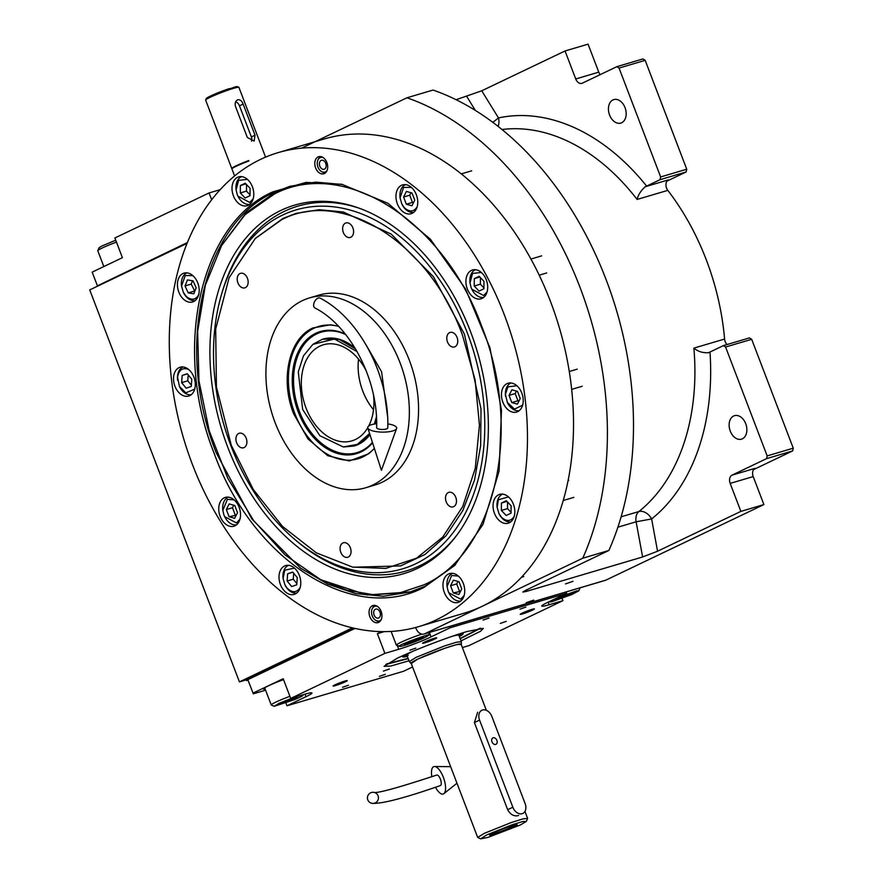 <?xml version="1.0" encoding="UTF-8"?>
<svg xmlns="http://www.w3.org/2000/svg" width="883" height="883" viewBox="0 0 883 883"><rect width="100%" height="100%" fill="white"/><g stroke="black" fill="none" stroke-linecap="round" stroke-linejoin="round"><path stroke-width="1.32" d="M362.792 391.136A50.11 34.834 73.5 0 1 358.542 359.127A50.11 34.834 -106.5 0 0 362.792 391.136A50.11 34.834 -106.5 0 0 373.52 409.712A50.11 34.834 73.5 0 1 362.792 391.136M246.269 679.866L239.425 681.897L352.427 627.868M187.053 243.388L89.735 289.911L239.425 681.897M415.65 627.493L415.904 628.177A8.907 6.192 -106.5 0 0 424.061 634.027A8.907 6.192 -106.5 0 0 424.701 633.784L582.758 558.211A293.973 204.359 -106.5 0 0 406.942 97.781L301.6 148.145M456.103 99.713L481.743 90.794L565.043 50.971L588.078 44.15L598.762 72.152A6.678 4.647 -106.5 0 0 600.197 74.636M565.043 50.971L575.738 78.962A6.678 4.647 73.5 0 0 581.853 83.355A6.678 4.647 73.5 0 0 582.339 83.168L616.864 66.666L642.956 58.929L645.164 60.331L686.742 169.216L686.124 171.964L660.031 179.691L646.621 186.103A13.366 1.06 -20.9 0 1 645.285 186.721L668.409 179.878A6.678 4.647 -106.5 0 0 667.813 190.364A207.119 143.984 73.5 0 1 724.59 339.039A6.678 4.647 -106.5 0 0 727.029 344.536M708.067 352.847L708.641 352.648A13.366 1.06 159.1 0 0 709.987 352.019L723.387 345.617L749.479 337.891L751.676 339.293L793.265 448.178L792.647 450.915L766.554 458.641L732.018 475.153L755.042 468.343A6.678 4.647 -106.5 0 0 753.199 476.577L763.894 504.579L605.837 580.153A8.907 6.192 73.5 0 1 605.197 580.396L424.061 634.027M565.473 583.917L573.067 581.29L565.473 583.917M526.113 602.736L533.707 600.109L526.113 602.736M763.894 504.579L740.87 511.389L657.559 551.224L642.614 556.974L526.091 591.478L522.824 592.052L525.352 590.473L608.851 550.484L582.758 558.211M608.851 550.484A293.973 204.359 -106.5 0 0 433.034 90.055L406.942 97.781M686.124 171.964L666.974 181.125M667.813 190.364L637.107 199.448C638.21 194.79 640.937 190.551 645.285 186.721M708.641 352.648C703 353.123 698.089 351.611 693.883 348.123L724.59 339.039M792.647 450.915L753.607 469.579M753.199 476.577L730.175 483.398A6.678 4.647 73.5 0 1 732.018 475.153M730.175 483.398L740.87 511.389M742.36 438.818A12.252 8.51 -106.5 0 0 745.958 424.348A12.252 8.51 -106.5 0 0 734.524 415.672A12.252 8.51 -106.5 0 0 733.641 416.003A12.252 8.51 -106.5 0 0 730.042 430.474A12.252 8.51 -106.5 0 0 741.477 439.16A12.252 8.51 -106.5 0 0 742.36 438.818M766.554 458.641L767.161 455.904L725.583 347.019L723.387 345.617M621.654 122.748A12.252 8.51 -106.5 0 0 625.263 108.278A12.252 8.51 -106.5 0 0 613.828 99.591A12.252 8.51 -106.5 0 0 612.945 99.934A12.252 8.51 -106.5 0 0 609.336 114.404A12.252 8.51 -106.5 0 0 620.782 123.079A12.252 8.51 -106.5 0 0 621.654 122.748M660.031 179.691L660.639 176.953L619.06 68.068L616.864 66.666M645.164 60.331L619.06 68.068M481.743 90.794L498.476 117.914A11.137 7.991 -102.1 0 1 498.1 126.39M686.742 169.216L660.639 176.953M617.89 527.184L636.124 521.787L651.621 518.95A11.137 7.704 51.5 0 0 638.884 511.544A207.119 143.984 -106.5 0 0 693.883 348.123M751.676 339.293L725.583 347.019M793.265 448.178L767.161 455.904M423.906 587.427C353.31 624.413 252.825 560.319 214.315 453.741C172.108 348.94 200.165 223.388 272.847 191.865L306.147 182.373L341.765 184.282L387.891 203.289L430.44 239.26L465.518 288.918L489.944 347.725L501.478 410.374L499.094 471.103L482.979 524.447L454.646 565.506L423.906 587.427M455.275 564.866L425.153 586.224L409.977 592.052L383.377 596.268L355.661 593.597L327.759 584.127L300.595 568.188L252.03 519.182L216.357 453.045C174.315 348.642 202.273 223.565 274.668 192.163L289.845 186.324L315.761 182.141L342.759 184.492M418.553 626.676L464.613 613.045A247.207 171.843 -106.5 0 0 482.339 606.224A247.207 171.843 -106.5 0 0 555.076 314.216A247.207 171.843 -106.5 0 0 324.249 138.973L278.189 152.616A247.207 171.843 -106.5 0 0 260.463 159.437A247.207 171.843 -106.5 0 0 187.726 451.434A247.207 171.843 -106.5 0 0 418.553 626.676A247.207 171.843 -106.5 0 0 436.29 619.855A247.207 171.843 -106.5 0 0 509.027 327.858A247.207 171.843 -106.5 0 0 278.189 152.616M378.675 622.36A8.907 6.192 73.5 0 1 378.034 622.603A8.907 6.192 73.5 0 1 369.712 616.29A8.907 6.192 73.5 0 1 372.339 605.771A8.907 6.192 73.5 0 1 372.979 605.517A8.907 6.192 73.5 0 1 381.301 611.831A8.907 6.192 73.5 0 1 378.675 622.36M324.414 173.521A8.907 6.192 73.5 0 1 323.774 173.774A8.907 6.192 73.5 0 1 315.452 167.45A8.907 6.192 73.5 0 1 318.079 156.931A8.907 6.192 73.5 0 1 318.719 156.688A8.907 6.192 73.5 0 1 327.03 163.002A8.907 6.192 73.5 0 1 324.414 173.521M295.231 593.994A15.033 10.453 -106.5 0 0 299.657 576.235A15.033 10.453 -106.5 0 0 285.617 565.573A15.033 10.453 -106.5 0 0 284.547 565.992A15.033 10.453 -106.5 0 0 280.121 583.751A15.033 10.453 -106.5 0 0 294.16 594.402A15.033 10.453 -106.5 0 0 295.231 593.994M234.977 525.804A15.033 10.453 -106.5 0 0 239.392 508.045A15.033 10.453 -106.5 0 0 225.364 497.394A15.033 10.453 -106.5 0 0 224.282 497.802A15.033 10.453 -106.5 0 0 219.856 515.562A15.033 10.453 -106.5 0 0 233.896 526.224A15.033 10.453 -106.5 0 0 234.977 525.804M189.757 395.639A15.033 10.453 -106.5 0 0 194.183 377.88A15.033 10.453 -106.5 0 0 180.143 367.229A15.033 10.453 -106.5 0 0 179.061 367.637A15.033 10.453 -106.5 0 0 174.646 385.396A15.033 10.453 -106.5 0 0 188.675 396.048A15.033 10.453 -106.5 0 0 189.757 395.639M193.653 301.544A15.033 10.453 -106.5 0 0 198.079 283.785A15.033 10.453 -106.5 0 0 184.039 273.134A15.033 10.453 -106.5 0 0 182.958 273.542A15.033 10.453 -106.5 0 0 178.543 291.302A15.033 10.453 -106.5 0 0 192.571 301.964A15.033 10.453 -106.5 0 0 193.653 301.544M248.244 205.286A15.033 10.453 -106.5 0 0 252.67 187.538A15.033 10.453 -106.5 0 0 238.631 176.876A15.033 10.453 -106.5 0 0 237.549 177.295A15.033 10.453 -106.5 0 0 233.123 195.044A15.033 10.453 -106.5 0 0 247.163 205.706A15.033 10.453 -106.5 0 0 248.244 205.286M412.206 213.3A15.033 10.453 -106.5 0 0 416.633 195.54A15.033 10.453 -106.5 0 0 402.593 184.889A15.033 10.453 -106.5 0 0 401.511 185.298A15.033 10.453 -106.5 0 0 397.085 203.057A15.033 10.453 -106.5 0 0 411.125 213.708A15.033 10.453 -106.5 0 0 412.206 213.3M482.151 298.366A15.033 10.453 -106.5 0 0 486.577 280.617A15.033 10.453 -106.5 0 0 472.537 269.955A15.033 10.453 -106.5 0 0 471.456 270.375A15.033 10.453 -106.5 0 0 467.03 288.134A15.033 10.453 -106.5 0 0 481.069 298.785A15.033 10.453 -106.5 0 0 482.151 298.366M517.681 411.655A15.033 10.453 -106.5 0 0 522.107 393.895A15.033 10.453 -106.5 0 0 508.067 383.233A15.033 10.453 -106.5 0 0 506.997 383.652A15.033 10.453 -106.5 0 0 502.57 401.412A15.033 10.453 -106.5 0 0 516.61 412.063A15.033 10.453 -106.5 0 0 517.681 411.655M509.281 522.791A15.033 10.453 -106.5 0 0 513.707 505.032A15.033 10.453 -106.5 0 0 499.668 494.37A15.033 10.453 -106.5 0 0 498.586 494.789A15.033 10.453 -106.5 0 0 494.171 512.548A15.033 10.453 -106.5 0 0 508.2 523.2A15.033 10.453 -106.5 0 0 509.281 522.791M459.204 601.996A15.033 10.453 -106.5 0 0 463.619 584.237A15.033 10.453 -106.5 0 0 449.59 573.586A15.033 10.453 -106.5 0 0 448.509 574.005A15.033 10.453 -106.5 0 0 444.083 591.753A15.033 10.453 -106.5 0 0 458.122 602.416A15.033 10.453 -106.5 0 0 459.204 601.996M281.754 219.646L255.253 238.542L229.105 277.737L215.673 329.094L216.434 387.063L231.302 445.341L253.344 489.579L282.405 526.323L316.335 552.835L352.538 567.085L385.783 568.409L416.522 558.199L442.736 537.107L462.736 506.5L475.253 468.343L479.447 425.131L475.065 379.668L462.372 334.856C429.182 243.013 342.593 187.781 281.754 219.646M353.134 567.217L400.573 565.926L424.988 554.48L446.025 535.782L462.78 510.65L474.491 480.197L480.65 445.76L481.003 408.851L464.425 334.16L433.432 276.688L391.224 234.105L343.377 212.03L319.293 209.713L296.18 213.366L283.001 218.432L255.573 238.233M374.381 448.454L368.752 453.752L349.337 460.959L327.781 455.716L308.024 438.994L293.675 413.84C279.834 379.469 289.039 338.321 312.869 327.979L330.562 324.778L338.454 326.235M366.82 346.147L381.588 371.809L387.527 416.092M400.12 362.946A98.995 68.819 73.5 0 1 365.739 487.747A98.995 68.819 73.5 0 1 275.143 422.703A98.995 68.819 -106.5 0 1 309.525 297.902A98.995 68.819 -106.5 0 1 400.12 362.946M309.525 297.902L318.73 295.176A98.995 68.819 -106.5 0 1 409.326 360.22A98.995 68.819 73.5 0 1 374.944 485.021L365.739 487.747M343.332 232.472A7.572 5.265 -106.5 0 0 350.264 237.45A7.572 5.265 -106.5 0 0 352.891 227.902A7.572 5.265 -106.5 0 0 345.97 222.924A7.572 5.265 -106.5 0 0 343.332 232.472M237.902 282.88A7.572 5.265 -106.5 0 0 244.834 287.858A7.572 5.265 -106.5 0 0 247.461 278.311A7.572 5.265 -106.5 0 0 240.529 273.333A7.572 5.265 -106.5 0 0 237.902 282.88M236.622 442.791A7.572 5.265 -106.5 0 0 243.553 447.769A7.572 5.265 -106.5 0 0 246.191 438.222A7.572 5.265 -106.5 0 0 239.26 433.255A7.572 5.265 -106.5 0 0 236.622 442.791M340.783 552.305A7.572 5.265 -106.5 0 0 347.714 557.272A7.572 5.265 -106.5 0 0 350.341 547.725A7.572 5.265 -106.5 0 0 343.41 542.758A7.572 5.265 -106.5 0 0 340.783 552.305M446.213 501.886A7.572 5.265 -106.5 0 0 453.145 506.864A7.572 5.265 -106.5 0 0 455.771 497.317A7.572 5.265 -106.5 0 0 448.851 492.339A7.572 5.265 -106.5 0 0 446.213 501.886M447.493 341.975A7.572 5.265 -106.5 0 0 454.425 346.953A7.572 5.265 -106.5 0 0 457.052 337.405A7.572 5.265 -106.5 0 0 450.12 332.427A7.572 5.265 -106.5 0 0 447.493 341.975M320.33 156.523A8.907 6.192 -106.5 0 0 318.895 158.212L318.145 159.547A7.627 5.298 -106.5 0 0 321.732 171.677A7.627 5.298 -106.5 0 0 325.485 171.876A7.627 5.298 73.5 0 0 327.019 170.596M321.732 171.677L323.101 172.384A8.907 6.192 -106.5 0 0 325.22 173.024M318.145 159.547A7.627 5.298 -106.5 0 1 320.065 157.671A7.627 5.298 73.5 0 1 323.156 157.582M324.436 169.128A4.68 3.256 -106.5 0 0 325.816 163.609A4.68 3.256 -106.5 0 0 321.445 160.287A4.68 3.256 -106.5 0 0 321.114 160.419A4.68 3.256 -106.5 0 0 319.734 165.938A4.68 3.256 -106.5 0 0 324.105 169.26A4.68 3.256 -106.5 0 0 324.436 169.128M379.48 621.864A8.907 6.192 73.5 0 1 377.361 621.224L376.003 620.506A7.627 5.298 73.5 0 1 372.405 608.387A7.627 5.298 73.5 0 1 374.326 606.511A7.627 5.298 -106.5 0 1 377.427 606.411M372.405 608.387L373.167 607.051A8.907 6.192 73.5 0 1 374.602 605.352M381.279 619.436A7.627 5.298 -106.5 0 1 379.756 620.705A7.627 5.298 73.5 0 1 376.003 620.506M375.374 609.248A4.68 3.256 -106.5 0 0 374.006 614.778A4.68 3.256 -106.5 0 0 378.365 618.089A4.68 3.256 -106.5 0 0 378.708 617.968A4.68 3.256 -106.5 0 0 380.076 612.438A4.68 3.256 -106.5 0 0 375.716 609.127A4.68 3.256 -106.5 0 0 375.374 609.248M234.161 499.91L227.417 499.303L222.825 510.451L223.918 514.955L224.668 516.643L236.445 522.946L239.911 519.325M224.668 516.643L224.878 517.052A14.481 10.066 -106.5 0 0 236.523 524.822M228.333 497.14A14.481 10.066 -106.5 0 0 228.013 497.284A14.481 10.066 -106.5 0 0 222.781 509.988L222.825 510.451M234.779 505.517L229.183 503.939L226.335 509.546L229.083 516.732L234.668 518.31L237.516 512.703L234.779 505.517M229.083 516.732L236.247 515.208M226.335 509.546L232.483 507.725L235.22 514.91M233.752 505.231L232.483 507.725M458.387 576.102L451.643 575.495L447.052 586.643L448.145 591.146L448.895 592.835L460.672 599.138L464.138 595.517M448.895 592.835L449.094 593.255A14.481 10.066 -106.5 0 0 460.749 601.014M452.56 573.332A14.481 10.066 -106.5 0 0 452.239 573.475A14.481 10.066 -106.5 0 0 447.008 586.18L447.052 586.643M459.005 581.709L453.409 580.131L450.562 585.738L453.31 592.923L458.895 594.502L461.743 588.895L459.005 581.709M453.31 592.923L460.473 591.4M450.562 585.738L456.71 583.928L459.447 591.113M457.979 581.422L456.71 583.928M247.428 179.392L238.609 180.353L236.103 189.933L237.185 194.437L237.935 196.125L249.712 202.428L253.178 198.807M241.6 176.622A14.481 10.066 -106.5 0 0 236.048 189.47L236.103 189.933M237.935 196.125L238.145 196.545A14.481 10.066 -106.5 0 0 249.79 204.304M240.386 185.551L240.331 192.936L245.143 197.991L250.01 195.662L250.066 188.278L245.253 183.222L240.386 185.551L245.916 183.918M240.331 192.936L246.467 191.114L250.021 194.845M246.523 184.547L246.467 191.114M508.465 496.886L498.321 499.789L497.14 507.427L498.972 513.63L501.555 517.339C506.632 521.765 510.827 521.467 514.16 516.434L514.215 516.301M498.972 513.63L499.182 514.038A14.481 10.066 -106.5 0 0 502.129 518.266A14.481 10.066 -106.5 0 0 510.838 521.798M502.637 494.116A14.481 10.066 -106.5 0 0 498.442 498.255A14.481 10.066 -106.5 0 0 497.085 506.974L497.14 507.427M506.301 500.716L501.423 503.045L501.367 510.44L506.18 515.495L511.047 513.166L511.114 505.782L506.301 500.716M501.423 503.045L506.952 501.412M501.367 510.44L507.504 508.619L511.058 512.35M507.559 502.052L507.504 508.619M516.864 385.75L507.913 386.864L505.44 394.381L507.372 402.493L514.546 409.127L522.615 405.165M507.372 402.493L507.582 402.902A14.481 10.066 -106.5 0 0 515.76 410.463A14.481 10.066 -106.5 0 0 519.237 410.661M511.036 382.979A14.481 10.066 -106.5 0 0 505.385 393.652A14.481 10.066 -106.5 0 0 505.495 395.838L505.54 396.29M511.897 389.789L509.049 395.396L511.798 402.582L517.383 404.16L520.23 398.542L517.482 391.368L511.897 389.789M509.049 395.396L515.186 393.575L517.935 400.761L518.961 401.048M516.456 391.07L515.186 393.575M511.798 402.582L517.935 400.761M481.334 272.472L472.515 273.432L470.01 283.013L471.092 287.516L471.842 289.216L483.619 295.507L487.085 291.887M475.507 269.701A14.481 10.066 -106.5 0 0 469.955 282.56L470.01 283.013M471.842 289.216L472.052 289.624A14.481 10.066 -106.5 0 0 483.696 297.383M474.292 278.631L474.237 286.015L479.05 291.081L483.917 288.752L483.972 281.357L479.171 276.302L474.292 278.631L479.822 276.997M474.237 286.015L480.374 284.205L483.928 287.924M480.429 277.637L480.374 284.205M411.39 187.395L403.597 187.428L400.065 197.935L401.897 204.139L404.48 207.847C409.546 212.273 413.752 211.975 417.074 206.942L417.14 206.81M405.562 184.624A14.481 10.066 -106.5 0 0 400.01 197.483L400.065 197.935M401.897 204.139L402.107 204.547A14.481 10.066 -106.5 0 0 405.054 208.774A14.481 10.066 -106.5 0 0 413.752 212.306M403.575 197.041L406.312 204.227L411.908 205.805L414.756 200.187L412.008 193.013L406.423 191.434L403.575 197.041L409.712 195.22L412.46 202.406L413.476 202.693M406.312 204.227L412.46 202.406M410.981 192.715L409.712 195.22M188.94 369.734L187.615 369.072C182.041 367.637 178.686 370.385 177.56 377.317L179.448 386.478L185.816 392.836L194.69 389.149M183.112 366.964A14.481 10.066 -106.5 0 0 177.505 376.434A14.481 10.066 -106.5 0 0 177.56 379.822L177.615 380.275M179.448 386.478L179.657 386.886A14.481 10.066 -106.5 0 0 186.92 394.138A14.481 10.066 -106.5 0 0 191.313 394.646M191.81 379.26L187.262 373.73L182.174 375.43L181.622 382.648L186.17 388.178L191.258 386.478L191.81 379.26M181.622 382.648L187.77 380.827L191.357 385.198M188.211 374.889L187.77 380.827M182.174 375.43L187.384 373.884M294.425 568.089L284.712 570.219L283.09 578.63L284.933 584.833L286.843 587.78C291.688 592.725 295.971 592.935 299.668 588.409L300.176 587.504M284.933 584.833L285.132 585.241A14.481 10.066 -106.5 0 0 287.317 588.608A14.481 10.066 -106.5 0 0 296.787 593.001M288.586 565.319A14.481 10.066 -106.5 0 0 284.889 568.575A14.481 10.066 -106.5 0 0 283.046 578.177L283.09 578.63M292.737 572.085L287.648 573.784L287.107 581.003L291.644 586.533L296.732 584.833L297.284 577.614L292.737 572.085M287.648 573.784L292.858 572.239M287.107 581.003L293.244 579.182L296.831 583.553M293.697 573.244L293.244 579.182M187.008 272.88A14.481 10.066 -106.5 0 0 181.457 285.728L183.344 292.383L186.633 296.787C191.887 300.661 195.982 299.856 198.907 294.348M183.344 292.383L183.554 292.792A14.481 10.066 -106.5 0 0 187.306 297.814A14.481 10.066 -106.5 0 0 195.209 300.562M192.836 275.639L185.242 275.54L181.512 286.191M185.033 285.937L188.2 292.891L193.763 293.818L196.181 287.792L193.024 280.838L187.45 279.911L185.033 285.937L191.181 284.116L194.834 291.158M188.2 292.891L194.337 291.07M192.527 280.75L191.181 284.116M481.632 326.07C443.575 220.739 344.271 157.395 274.503 193.94L245.032 214.712L221.589 245.573L205.331 285.375L197.637 331.39L198.962 380.882L209.227 430.838L227.825 478.343L253.642 520.551L285.154 554.977L320.463 579.524L347.008 590.23L373.63 594.756L399.48 592.957L423.785 584.888C495.617 553.74 523.343 429.646 481.632 326.07M290.463 186.147L275.904 191.799L246.202 212.726L221.975 244.889M321.114 579.855L367.096 594.999L410.584 591.875M417.482 568.376A192.174 133.587 -106.5 0 0 455.606 536.776A192.174 133.587 -106.5 0 0 477.239 351.489A192.174 133.587 -106.5 0 0 358.211 207.847A192.174 133.587 -106.5 0 0 280.805 210.452A192.174 133.587 73.5 0 0 227.836 447.416A192.174 133.587 73.5 0 0 417.482 568.376M221.589 294.182A187.207 130.143 73.5 0 1 282.571 215.077A187.207 130.143 -106.5 0 1 467.317 332.913A187.207 130.143 -106.5 0 1 415.716 563.762A187.207 130.143 73.5 0 1 294.006 538.751A187.207 130.143 73.5 0 1 221.589 294.182L222.284 291.787A190.275 132.273 73.5 0 1 284.271 211.39A190.275 132.273 73.5 0 1 359.569 208.344M456.467 535.628A190.275 132.273 73.5 0 1 419.602 565.793A190.275 132.273 73.5 0 1 295.893 540.374L294.006 538.751M357.096 351.577L334.458 339.006L312.88 344.37L303.454 355.838L298.277 371.909L302.67 409.535L319.867 435.716L343.255 446.941L357.328 444.403L369.591 433.52M374.37 424.028L376.412 416.82M343.653 446.975L354.204 445.981L358.2 444.447L369.878 434.436M375.363 423.873L376.566 420.087M355.452 348.752L339.083 339.37L322.593 339.215L313.211 344.127M366.335 371.081A50.11 34.834 -106.5 0 0 323.399 344.778A50.11 34.834 -106.5 0 0 306.004 407.946A50.11 34.834 -106.5 0 0 351.853 440.871A50.11 34.834 -106.5 0 0 367.747 427.747M368.708 426.003A50.11 34.834 -106.5 0 0 373.542 395.441M338.619 326.412A69.04 47.991 -106.5 0 0 318.796 326.401A69.04 47.991 -106.5 0 0 295.165 414.337A69.04 47.991 73.5 0 0 358.001 458.796A69.04 47.991 73.5 0 0 374.337 448.31M345.22 333.984A63.697 44.282 -106.5 0 0 300.209 348.057A63.697 44.282 -106.5 0 0 298.52 412.659A63.697 44.282 73.5 0 0 372.571 442.825M372.427 442.361A62.825 43.675 73.5 0 1 299.723 412.195A62.825 43.675 73.5 0 1 301.346 348.542A62.825 43.675 73.5 0 1 345.639 334.514M355.109 348.189A55.673 38.709 -106.5 0 0 322.825 339.149L322.593 339.215M376.599 420.75A55.673 38.709 73.5 0 1 375.584 423.84M369.933 434.613A55.673 38.709 73.5 0 1 354.436 445.915L354.204 445.981M409.017 660.76L390.772 666.036L384.072 666.323L397.107 658.332C414.535 649.91 448.178 637.018 467.284 631.444L483.321 628.42L480.551 631.246L461.025 640.903M265.584 690.186L253.344 693.806L247.814 679.678L354.955 628.442M434.844 639.016A7.572 0.596 159.1 0 0 436.699 637.857A7.572 0.596 159.1 0 0 432.096 639.027A7.572 0.596 159.1 0 0 424.403 642.107A7.572 0.596 159.1 0 0 422.549 643.254A7.572 0.596 159.1 0 0 427.162 642.096A7.572 0.596 159.1 0 0 434.844 639.016M345.385 681.786A7.572 0.596 159.1 0 0 347.24 680.627A7.572 0.596 159.1 0 0 342.626 681.797A7.572 0.596 159.1 0 0 334.944 684.877A7.572 0.596 159.1 0 0 333.09 686.036A7.572 0.596 159.1 0 0 337.703 684.866A7.572 0.596 159.1 0 0 345.385 681.786M522.096 613.177A7.572 0.596 159.1 0 0 520.242 614.336A7.572 0.596 159.1 0 0 524.855 613.166A7.572 0.596 159.1 0 0 532.537 610.087A7.572 0.596 159.1 0 0 534.392 608.928A7.572 0.596 159.1 0 0 529.778 610.098A7.572 0.596 159.1 0 0 522.096 613.177M412.571 666.963L403.63 671.246L286.964 705.782L285.904 703.011M252.957 693.155L283.178 678.707L290.706 698.409L384.889 653.376L377.372 633.674L381.644 631.632M566.191 591.941L566.698 593.277L450.032 627.813L449.524 626.489M462.383 647.57L468.774 645.683L562.957 600.65L562.107 598.42M500.308 623.42L506.268 621.367L500.308 623.42M409.911 650.186L415.871 648.133L409.911 650.186M383.41 671.08L389.381 669.027L383.41 671.08M519.921 609.171L525.882 607.107L519.921 609.171M379.337 676.389L385.308 674.325L379.337 676.389M483.078 620.076L489.039 618.023L483.078 620.076M342.494 687.294L348.465 685.23L342.494 687.294M562.957 600.65L549.149 604.745A24.492 1.943 -20.9 0 1 541.721 606.091A24.492 1.943 -20.9 0 1 547.725 602.349L566.698 593.277M450.032 627.813L431.059 636.886A24.492 1.943 -20.9 0 1 398.708 649.281L397.306 645.605M384.889 653.376L398.708 649.281M290.706 698.409L304.525 694.314A24.492 1.943 -20.9 0 1 311.942 692.967A24.492 1.943 -20.9 0 1 305.948 696.709L304.977 694.181M286.964 705.782L305.948 696.709M283.531 679.612A19.492 1.545 159.1 0 0 268.101 685.981A19.492 1.545 159.1 0 0 263.333 688.961A19.492 1.545 159.1 0 0 265.11 688.95M377.372 633.674L384.204 631.643M480.782 628.199L460.209 638.762M408.2 658.619L385.827 664.469M353.608 628.144L246.136 679.524L246.534 680.561L247.991 680.131M247.902 679.91L246.534 680.561M293.763 697.504L278.962 703.365L274.183 706.312L294.966 699.468C302.494 696.201 304.767 694.755 301.798 695.12L303.487 694.623M289.911 696.323A17.815 1.413 159.1 0 0 271.224 704.954A17.815 1.413 159.1 0 0 271.324 705.042L274.183 706.312M280.728 703.188L279.999 704.336L287.935 701.819L296.6 698.155L297.328 697.007L280.728 703.188M296.6 698.155L296.291 697.338M287.935 701.819L287.383 700.374M428.189 635.583C435.838 631.202 396.754 645.495 399.359 646.124C398.995 647.062 403.101 646.014 411.655 642.967C420.485 639.645 425.992 637.184 428.189 635.583L429.613 632.548A17.815 1.413 159.1 0 0 429.624 632.427A17.815 1.413 159.1 0 0 429.602 632.383M421.908 634.115A17.815 1.413 159.1 0 0 396.511 644.8A17.815 1.413 159.1 0 0 396.346 645.131A17.815 1.413 159.1 0 0 396.434 645.219L399.359 646.124M410.231 641.389L404.271 644.325L407.814 643.795L423.288 637.371L410.231 641.389M417.317 640.318L416.809 638.983M407.814 643.795L407.416 642.78M550.826 600.859L549.734 601.941L551.654 601.742L571.599 594.645L578.762 590.859L576.776 590.882L557.294 597.769M578.762 590.859L580.054 588.001A17.815 1.413 159.1 0 0 580.065 587.879A17.815 1.413 159.1 0 0 580.043 587.846M555.849 599.049L555.926 599.888L564.292 597.151L572.581 593.564L572.493 592.725L555.849 599.049M572.581 593.564L572.283 592.802M564.292 597.151L563.718 595.65M386.611 663.928L408.089 658.332M460.098 638.475L479.833 628.332M459.348 636.5A32.384 2.561 -20.9 0 0 463.067 633.564A32.384 2.561 -20.9 0 0 461.522 633.453A32.384 2.561 159.1 0 0 460.043 633.696M404.944 654.733A32.384 2.561 159.1 0 0 402.604 656.654A32.384 2.561 159.1 0 0 404.226 656.952A32.384 2.561 -20.9 0 0 407.328 656.356M459.171 636.036A29.713 2.351 -20.9 0 0 460.628 634.756A29.713 2.351 -20.9 0 0 459.149 634.424A29.713 2.351 159.1 0 0 455.76 635.098M409.072 652.923A29.713 2.351 159.1 0 0 405.22 655.914A29.713 2.351 159.1 0 0 406.588 655.981A29.713 2.351 -20.9 0 0 407.151 655.903M461.379 644.104L461.334 641.698L458.873 635.274A27.837 2.208 -20.9 0 0 457.493 635.109A27.837 2.208 159.1 0 0 452.35 636.257M412.383 651.511A27.837 2.208 159.1 0 0 406.864 655.131A27.837 2.208 159.1 0 0 408.244 655.296M187.384 242.56L97.461 285.827M97.34 285.617L92.185 272.13L122.406 257.681L114.889 237.98L209.072 192.947L211.677 199.757M209.072 192.947L220.176 189.657M96.181 286.832L187.251 242.902M103.819 266.567L97.781 250.75A17.815 1.413 -20.9 0 1 97.792 250.629L99.084 247.77L101.49 246.191L115.739 240.209M97.792 250.629A17.815 1.413 -20.9 0 1 100.552 248.818A17.815 1.413 -20.9 0 1 116.468 242.119M234.613 175.96L231.931 168.94A17.815 1.413 -20.9 0 1 231.942 168.819L232.196 168.245A17.373 1.38 -20.9 0 1 248.741 160.574M231.942 168.819A17.815 1.413 -20.9 0 1 236.291 166.214A17.815 1.413 -20.9 0 1 248.885 160.96L248.73 160.54A17.815 1.413 159.1 0 0 236.136 165.805A17.815 1.413 159.1 0 0 231.776 168.521A17.815 1.413 159.1 0 0 232.019 168.642M265.055 155.927A17.815 1.413 159.1 0 0 265.066 155.816A17.815 1.413 159.1 0 0 264.977 155.728L265.132 156.148A17.815 1.413 -20.9 0 1 265.22 156.225L265.562 157.13M487.968 837.393L520.319 824.998L526.301 821.422L522.802 821.543L512.25 824.733L486.555 834.998L480.672 838.85L487.968 837.393M477.648 712.272L474.392 722.581L507.659 809.689C510.275 814.424 513.696 816.433 517.924 815.704L518.586 815.45M490.727 834.336A13.587 1.071 159.1 0 0 499.723 831.819A13.587 1.071 159.1 0 0 512.57 826.62A13.587 1.071 -20.9 0 0 515.804 824.766M493.299 832.989A14.702 1.159 159.1 0 0 489.778 835.042A14.702 1.159 159.1 0 0 497.78 833.276A14.702 1.159 159.1 0 0 513.564 826.996A14.702 1.159 159.1 0 0 516.974 824.656A14.702 1.159 159.1 0 0 507.317 827.327A14.702 1.159 159.1 0 0 493.299 832.989M526.312 821.411L527.615 818.386L522.935 818.905L511.334 822.503L484.226 833.375L477.681 837.448L480.661 838.839M486.345 710.307L461.081 644.171A26.722 2.119 159.1 0 0 444.811 648.288A26.722 2.119 159.1 0 0 417.692 659.16A26.722 2.119 159.1 0 0 411.147 663.243L477.681 837.448M461.202 644.469L456.952 644.513L445.253 648.111L417.482 659.226L411.268 663.541M461.334 641.698L456.456 642.239L444.381 645.981L416.136 657.316L409.315 661.566L410.893 663.387M522.151 813.696A8.907 6.369 64.4 0 0 522.824 813.431A8.907 6.369 64.4 0 0 525.12 803.574L491.853 716.466A8.907 6.369 64.4 0 0 481.875 710.252A8.907 6.369 64.4 0 0 479.579 720.109L512.835 807.217A8.907 6.369 64.4 0 0 522.151 813.696M493.156 737.78A3.565 2.55 64.4 0 0 492.891 737.89A3.565 2.55 64.4 0 0 492.052 742.018A3.565 2.55 64.4 0 0 495.694 744.424A3.565 2.55 64.4 0 0 495.959 744.314A3.565 2.55 64.4 0 0 496.809 740.186A3.565 2.55 64.4 0 0 493.156 737.78M367.803 799.877A5.563 5.508 -79.3 0 0 377.173 801.411A5.563 5.508 -79.3 0 0 373.973 792.382A5.563 5.508 -79.3 0 0 367.803 799.877M371.909 803.331C381.688 804.016 404.502 798.1 440.341 785.583A5.563 2.141 -109 0 0 440.396 779.17A5.563 2.141 -109 0 0 436.721 775.053C398.63 787.603 377.714 793.387 373.962 792.382M435.485 787.239A14.481 5.563 -109 0 0 443.917 793.629A14.481 5.563 -109 0 0 443.365 777.338A14.481 5.563 -109 0 0 434.568 766.51A14.481 5.563 -109 0 0 431.864 776.709M318.344 298.046A5.563 3.3 -61.8 0 1 320.176 298.167C359.734 318.443 389.447 376.026 387.769 427.902A5.563 1.656 1.1 0 1 386.235 429.006A5.563 1.656 1.1 0 1 380.12 429.304A5.563 1.656 1.1 0 1 376.644 427.692C378.354 379.778 350.198 325.783 314.922 307.979A5.563 3.3 -61.8 0 1 314.05 302.847A5.563 3.3 -61.8 0 1 318.344 298.046M376.655 423.708A14.481 4.316 1.1 0 0 371.721 424.635A14.481 4.316 1.1 0 0 367.803 427.957A14.481 4.316 1.1 0 0 377.483 431.798A14.481 4.316 1.1 0 0 392.692 430.948A14.481 4.316 1.1 0 0 396.599 428.509A14.481 4.316 1.1 0 0 387.792 423.906M251.545 141.214A5.563 3.974 64.4 0 0 251.368 136.931L239.481 105.817A5.563 3.974 64.4 0 0 235.64 101.832M237.88 99.757C235.485 100.85 234.679 103.046 235.463 106.346L247.339 137.461L254.138 141.081L255.021 135.187L243.134 104.073C241.898 100.905 240.154 99.47 237.88 99.757L237.45 99.922M231.776 168.521L205.64 100.077A17.815 1.413 -20.9 0 1 205.651 99.956L206.291 98.532A16.7 1.325 -20.9 0 1 210.375 96.092A16.7 1.325 -20.9 0 1 229.094 88.697L234.15 88.112M205.651 99.956A17.815 1.413 -20.9 0 1 209.999 97.362A17.815 1.413 -20.9 0 1 233.531 88.344L235.044 86.942A16.7 1.325 -20.9 0 1 237.406 86.655L238.829 87.285A17.815 1.413 -20.9 0 1 238.929 87.373L265.066 155.816M230.099 88.719L235.044 86.942M232.648 88.543A8.907 6.369 64.4 0 0 233.289 87.77M233.531 88.344A17.815 1.413 -20.9 0 1 238.829 87.285M424.701 633.784L605.837 580.153M575.738 78.962L598.762 72.152M637.107 199.448A207.119 143.984 -106.5 0 0 502.03 129.525M621.124 516.798L638.884 511.544A11.137 7.737 73.5 0 0 636.124 521.787L642.614 556.974M657.559 551.224L651.621 518.95A218.256 151.721 -106.5 0 0 709.987 352.019M526.091 591.478L526.069 590.131M466.787 96.545L475.341 110.408M646.621 186.103A218.256 151.721 -106.5 0 0 498.476 117.914L492.835 122.351M431.059 636.886L429.502 632.802M549.149 604.745L548.155 602.14M474.392 722.581L479.579 720.109M507.659 809.689L512.835 807.217M243.134 104.073L239.481 105.817M255.021 135.187L251.368 136.931M342.483 184.437L341.765 184.282M523.774 576.588L521.434 577.283M568.795 480.297L568.1 480.495M573.851 497.372L563.222 500.529M577.195 369.16L569.281 371.5M582.25 386.246L571.665 389.381M541.665 255.871L530.937 259.05M546.72 272.957L539.204 275.187M471.721 170.805L461.301 173.885M343.244 446.941L344.05 447.008M264.922 669.711L265.187 670.418M285.077 660.065L285.352 660.782M264.668 687.78L271.224 704.954M391.114 631.444L396.346 645.131M549.734 601.941L549.127 601.676M405.22 655.914L404.127 655.241M460.628 634.756L460.981 633.53M527.615 818.386L524.944 811.411M409.315 661.566L406.864 655.131M450.65 766.665L434.568 766.51M456.964 783.221L443.917 793.629M396.599 428.509L381.401 470.308L367.803 427.957"/></g></svg>
